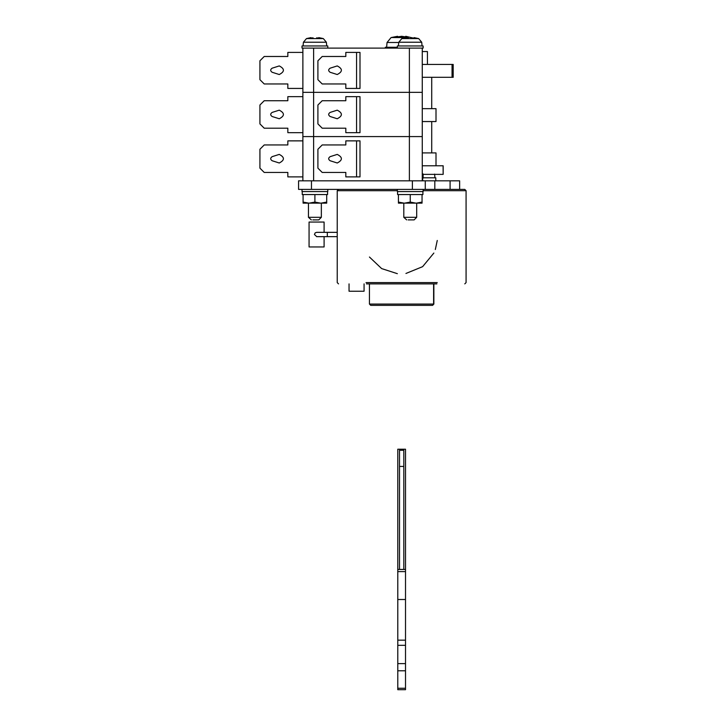<?xml version="1.0" encoding="UTF-8"?>
<svg xmlns="http://www.w3.org/2000/svg" width="726" height="726" viewBox="0 0 726 726"><rect width="100%" height="100%" fill="white"/><g stroke="black" fill="none" stroke-linecap="round" stroke-linejoin="round"><path stroke-width="1.09" d="M398.737 42.498L387.04 42.498L386.622 47.254M397.358 47.254L385.334 47.254L385.334 48.107M397.485 36.309L391.096 37.561L387.04 42.498M405.417 37.561L391.096 37.561L397.576 36.3L397.576 36.881L401.65 36.3L405.734 36.881L405.734 36.3L413.602 38.16M406.551 37.126L406.551 36.463L409.183 37.153L406.633 37.153L401.65 36.3L396.686 37.153L394.136 37.153L396.759 36.463L396.759 37.126M401.65 36.3L401.65 37.561M303.087 203.144L303.087 202.091L303.087 203.144L308.786 203.144L303.087 202.091L303.087 194.559L314.902 194.559L314.902 202.091L309.203 203.144L320.593 203.144L314.902 202.091M327.571 191.555L327.571 194.559L314.902 194.559L326.709 194.559L326.709 202.091L321.01 203.144L326.709 203.144L326.709 202.091L326.709 203.144M327.78 48.107L327.78 45.965L302.016 45.965L302.016 48.107L313.614 48.107L313.614 180.819M326.709 45.965L326.382 42.235L303.568 42.235M312.824 219.896L318.768 219.896L321.346 217.319L308.459 217.319L311.354 219.896M314.902 194.559L302.234 194.559L302.234 191.555M327.78 189.404L327.78 191.555L302.016 191.555L302.016 189.404M316.772 37.77L318.941 38.387L316.772 37.77M313.024 37.77L310.864 38.387L313.024 37.77M303.087 45.965L303.414 42.235L306.481 38.578L311.082 37.616L308.305 38.387L310.864 38.387M310.392 37.77L310.392 38.387M311.082 37.616L311.082 38.306M318.941 38.387L321.491 38.387L318.714 37.616L318.714 38.306M319.404 37.77L319.404 38.387M279.256 74.524C284.792 71.656 284.792 68.798 279.256 65.93C284.792 68.798 284.792 71.656 279.256 74.524C284.792 71.656 284.792 68.798 279.256 65.93L272.159 68.18C270.208 69.542 270.208 70.912 272.159 72.273C270.208 70.912 270.208 69.542 272.159 68.18L279.256 65.93C284.792 68.798 284.792 71.656 279.256 74.524L272.159 72.273C270.208 70.912 270.208 69.542 272.159 68.18C270.208 69.542 270.208 70.912 272.159 72.273M302.878 52.408L287.841 52.408L287.841 56.483L264.219 56.483L259.926 60.784L259.926 79.678L264.219 83.971L287.841 83.971L287.841 88.427L302.878 88.427M345.821 83.971L345.821 88.427L359.996 88.427L359.996 52.408L345.821 52.408L345.821 56.483L322.199 56.483L317.906 60.784L317.906 79.678L322.199 83.971L345.821 83.971M337.236 74.524C342.772 71.656 342.772 68.798 337.236 65.93C342.772 68.798 342.772 71.656 337.236 74.524L330.139 72.273C328.188 70.912 328.188 69.542 330.139 68.18L337.236 65.93M330.139 68.18C328.188 69.542 328.188 70.912 330.139 72.273M313.614 48.107L409.382 48.107L409.382 92.347L302.878 92.347L422.269 92.347L422.269 180.819M422.269 48.107L422.269 92.347L409.382 92.347L409.382 136.579L302.878 136.579L422.269 136.579L409.382 136.579L409.382 180.819M302.878 48.107L302.878 180.819M279.256 118.755C284.792 115.897 284.792 113.029 279.256 110.171C284.792 113.029 284.792 115.897 279.256 118.755C284.792 115.897 284.792 113.029 279.256 110.171L272.159 112.412C270.208 113.782 270.208 115.144 272.159 116.514C270.208 115.144 270.208 113.782 272.159 112.412L279.256 110.171C284.792 113.029 284.792 115.897 279.256 118.755L272.159 116.514C270.208 115.144 270.208 113.782 272.159 112.412C270.208 113.782 270.208 115.144 272.159 116.514M302.878 96.64L287.841 96.64L287.841 100.723L264.219 100.723L259.926 105.016L259.926 123.91L264.219 128.203L287.841 128.203L287.841 132.667L302.878 132.667M345.821 128.203L345.821 132.667L359.996 132.667L359.996 96.64L345.821 96.64L345.821 100.723L322.199 100.723L317.906 105.016L317.906 123.91L322.199 128.203L345.821 128.203M337.236 118.755C342.772 115.897 342.772 113.029 337.236 110.171C342.772 113.029 342.772 115.897 337.236 118.755L330.139 116.514C328.188 115.144 328.188 113.782 330.139 112.412L337.236 110.171M330.139 112.412C328.188 113.782 328.188 115.144 330.139 116.514M427.423 64.433L427.423 51.546L422.269 51.546M452.053 64.433L453.187 64.433L453.187 77.31L452.053 77.31L452.053 64.433L422.269 64.433M422.269 77.31L452.053 77.31M422.269 121.551L436.008 121.551L436.008 108.664L422.269 108.664M422.269 152.905L436.008 152.905L431.716 152.905L431.716 121.551M279.256 162.996C284.792 160.128 284.792 157.27 279.256 154.402C284.792 157.27 284.792 160.128 279.256 162.996C284.792 160.128 284.792 157.27 279.256 154.402L272.159 156.653C270.208 158.014 270.208 159.384 272.159 160.745C270.208 159.384 270.208 158.014 272.159 156.653L279.256 154.402C284.792 157.27 284.792 160.128 279.256 162.996L272.159 160.745C270.208 159.384 270.208 158.014 272.159 156.653C270.208 158.014 270.208 159.384 272.159 160.745M302.878 140.871L287.841 140.871L287.841 144.955L264.219 144.955L259.926 149.247L259.926 168.151L264.219 172.443L287.841 172.443L287.841 176.899L302.878 176.899M345.821 172.443L345.821 176.899L359.996 176.899L359.996 140.871L345.821 140.871L345.821 144.955L322.199 144.955L317.906 149.247L317.906 168.151L322.199 172.443L345.821 172.443M337.236 162.996C342.772 160.128 342.772 157.27 337.236 154.402C342.772 157.27 342.772 160.128 337.236 162.996L330.139 160.745C328.188 159.384 328.188 158.014 330.139 156.653L337.236 154.402M330.139 156.653C328.188 158.014 328.188 159.384 330.139 160.745M364.071 283.884L364.071 291.226L349.043 291.226L349.043 283.884M316.727 236.64L314.431 234.498L315.166 232.883L316.581 232.347L327.317 232.347L316.609 232.347M314.431 234.498L315.166 232.883M324.095 232.347L324.095 222.047L309.067 222.047L309.067 246.949L324.095 246.949L324.095 236.649M435.791 180.819L435.791 177.806L423.122 177.806M397.449 48.107L423.122 48.107L423.122 45.965L397.358 45.965L397.358 48.107M421.452 42.235L398.91 42.235M408.166 219.896L414.11 219.896L416.688 217.319L403.801 217.319L406.696 219.896M422.913 191.555L422.913 194.559L397.576 194.559L397.576 191.555M423.122 189.404L423.122 191.555L397.358 191.555L397.358 189.404M412.114 37.77L414.283 38.387L412.114 37.77M408.366 37.77L406.197 38.387L408.366 37.77M398.429 45.965L398.755 42.235L401.823 38.578L406.424 37.616L403.647 38.387L406.197 38.387M405.734 37.77L405.734 38.387M406.424 37.616L406.424 38.306M414.283 38.387L416.833 38.387L414.056 37.616L414.056 38.306M414.746 37.77L414.746 38.387M398.429 203.144L398.429 202.091L398.429 203.144L404.128 203.144L398.429 202.091L398.429 194.559L410.244 194.559L410.244 202.091L404.545 203.144L415.934 203.144L410.244 202.091M410.244 194.559L422.051 194.559L422.051 202.091L416.352 203.144L422.051 203.144L422.051 202.091L422.051 203.144M432.333 305.365L370.732 305.365L369.443 304.076L433.613 304.076L433.613 283.884M386.531 305.365L389.317 305.365M369.443 297.361L369.443 283.884L369.443 304.076L370.732 305.365M399.509 305.365L403.801 305.365M423.122 173.941L423.122 178.242L422.269 178.242M464.785 283.884L466.074 282.595L466.074 190.693L423.122 190.693M397.358 190.693L337.236 190.693L338.525 189.404M311.463 189.404L311.463 180.819L298.577 180.819L298.577 189.404L464.785 189.404L466.074 190.693M436.87 283.884L366.43 283.884M366.04 282.595L437.261 282.595M403.801 450.265L403.801 449.203L405.516 449.203L397.784 449.203L399.509 449.203L399.509 450.265L403.801 450.265L403.801 569.447M405.516 449.203L405.516 689.7L397.784 689.7L397.784 688.257L405.516 688.257M399.509 450.265L399.509 569.447M397.784 449.203L397.784 569.447L405.516 569.447M397.784 688.257L397.784 569.447M397.784 599.513L405.516 599.513M399.509 466.446L403.801 466.446M422.269 165.782L443.087 165.782L443.159 174.376L422.269 174.376M459.631 189.404L459.631 180.819L425.273 180.819L425.273 189.404M311.463 180.819L425.273 180.819M369.443 257.022L381.649 268.593L397.358 273.675M405.943 273.466L422.614 266.66L433.858 253.056M435.328 249.526L437.261 240.469M326.382 42.235L323.315 38.578L306.599 38.578M356.557 52.408L356.557 88.427M356.557 96.64L356.557 132.667M356.557 140.871L356.557 176.899M327.317 236.032L327.317 232.347L337.236 232.347M422.051 45.965L421.724 42.235L418.657 38.578L401.932 38.578M397.784 670.779L405.516 670.779M397.784 663.628L405.516 663.628M397.784 645.323L405.516 645.323M397.784 640.169L405.516 640.169M397.784 571.598L405.516 571.598M450.084 189.404L450.084 180.819M434.82 189.404L434.82 180.819M412.386 189.404L412.386 180.819M308.459 217.319L308.459 203.144M321.346 217.319L321.346 203.144M323.315 38.578L318.714 37.616M431.716 77.31L431.716 108.664M436.008 152.905L436.008 165.782M316.581 236.649L337.236 236.649M434.938 177.806L434.611 174.086M403.801 217.319L403.801 203.144M416.688 217.319L416.688 203.144M418.657 38.578L414.056 37.616M433.858 283.884L433.858 304.076L432.569 305.365M423.086 180.819L422.269 178.669M338.525 283.884L337.236 282.595L337.236 190.693M443.159 174.376L443.159 165.782"/></g></svg>

